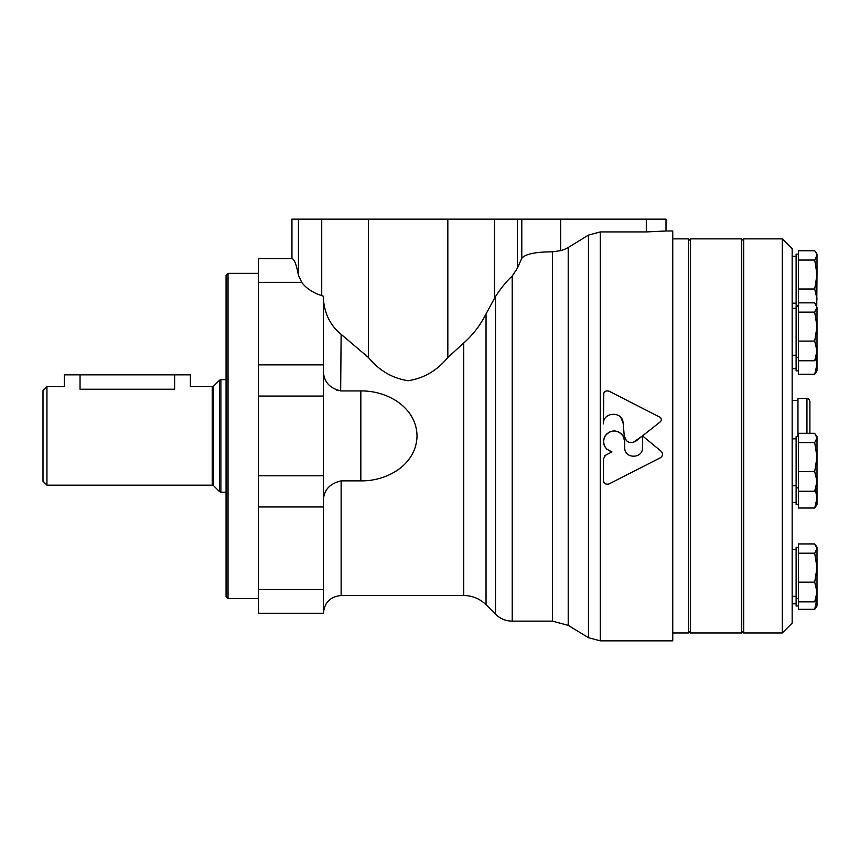 <?xml version="1.0" encoding="UTF-8"?>
<svg xmlns="http://www.w3.org/2000/svg" width="860" height="860" viewBox="0 0 860 860"><rect width="100%" height="100%" fill="white"/><g stroke="black" fill="none" stroke-linecap="round" stroke-linejoin="round"><path stroke-width="1.29" d="M665.93 230.985L646.301 231.931L646.301 219.16L666.005 219.16L666.005 230.985L672.757 230.985L672.757 640.84L600.259 640.84L600.259 231.931L646.301 231.931M623.134 435.912C617.114 429.312 611.095 429.312 605.074 435.912C601.871 443.61 604.161 448.941 611.954 451.909L605.526 455.241L603.441 458.907L603.441 480.482C604.107 483.685 606.031 484.803 609.202 483.858L660.437 457.735C662.974 455.811 663.2 453.65 661.125 451.242L642.517 435.869L660.329 421.787C661.834 420.099 661.684 418.573 659.889 417.197L609.202 391.257C606.02 390.3 604.107 391.429 603.441 394.643L603.441 423.883C602.806 411.789 622.565 410.779 623.113 422.959L624.285 436.084C626.069 442.362 629.896 444.072 635.766 441.202L642.506 435.88L642.506 447.598C643.065 459.057 624.166 459.057 624.726 447.598L624.726 441.556L623.134 435.912M600.259 231.931L588.466 235.102L568.213 247.497A31.831 31.594 -94.2 0 1 560.645 250.647L552.442 251.829C535.49 251.873 525.277 254.023 521.794 258.29L517.333 268.298L512.205 276.082C506.906 280.801 501.337 287.627 495.5 296.56A148.156 21.016 121.9 0 1 494.532 298.269L486.04 313.943C480.17 325.445 472.731 335.11 463.733 342.957L447.834 357.502C437.041 370.617 423.797 378.346 408.124 380.7C392.461 378.346 379.217 370.617 368.424 357.502L341.13 334.325C330.498 325.682 324.585 313.921 323.403 299.043M323.403 371.864C324.156 382.206 330.068 388.569 341.13 390.945L360.834 390.945C386.763 390.494 416.433 406.855 417.035 435.912C416.433 464.97 386.763 481.331 360.834 480.869L341.13 480.869L341.13 595.518C330.358 596.571 324.446 602.484 323.403 613.255L323.403 296.238L321.726 295.679C312.502 292.497 305.827 288.046 301.709 282.327L298.442 275.254C296.377 264.471 294.217 258.914 291.948 258.58L291.873 219.16L646.301 219.16M291.873 258.57L258.376 258.57L258.376 613.255L323.403 613.255M341.13 480.869C329.864 483.524 323.951 489.888 323.403 499.961M341.13 334.325L340.667 390.945M338.324 390.655L336.894 390.268M604.408 456.101L605.526 455.241M605.762 483.954L605.107 483.578M604.601 483.148L604 482.374M603.806 482.008L603.441 480.482M661.125 451.242L662.146 452.521M662.555 454.112L662.178 455.929M659.889 417.197C661.684 418.573 661.834 420.099 660.329 421.787M603.441 423.883L603.795 393.117M604.053 392.654L605.72 391.182M619.651 416.347L620.372 417.025M620.78 417.465L623.113 422.959M642.463 435.912L632.981 442.545M626.456 440.771L624.285 436.084M611.954 451.909L606.601 449.017L604.29 445.577L603.483 441.513L604.29 437.45L606.59 433.999L610.041 431.698L614.104 430.892L618.168 431.698L621.619 433.999L623.898 437.407M624.371 438.804L624.726 441.556M568.213 247.497L568.213 625.349L552.442 621.135L512.205 621.135L512.205 276.082M588.466 235.102L588.466 637.69L600.259 640.84M46.945 386.645L64.285 386.645L64.285 374.831L80.044 374.831L80.044 389.236C59.716 386.409 59.716 386.409 80.044 389.236L174.623 389.236C194.962 386.409 194.962 386.409 174.623 389.236L174.623 374.831L190.393 374.831L190.393 386.645L212.237 386.645L212.237 485.169L46.945 485.169L46.945 386.645L43 390.59L43 481.235L46.945 485.169M80.044 374.831L174.623 374.831M226.062 435.912L226.062 596.507L228.029 598.474L228.029 273.351L226.062 275.318L226.062 435.912M672.757 238.865L688.527 238.865L688.527 632.96L672.757 632.96M741.728 238.865L741.728 632.96L690.494 632.96L690.494 238.865L741.728 238.865L743.696 240.832M815.506 490.308L817 498.166L814.71 508.013L798.478 508.013L798.478 433.311L814.71 433.311L817 437.955L814.71 442.588L817 457.068L814.71 471.549L817 481.396L814.71 491.243L817 487.889L817 436.665L816.215 435.3M798.478 436.665L796.113 436.665L796.113 504.669L798.478 504.669M814.71 553.206L798.478 553.206L798.478 543.928L814.71 543.928L817 548.572L814.71 553.206L817 567.686L814.71 582.166L817 592.013L814.71 601.85L817 598.506L817 547.272L816.215 545.917M814.71 260.043L798.478 260.043L798.478 250.765L814.71 250.765L816.215 252.754L817 255.409L814.71 260.043L817 274.523L816.753 305.773M814.71 601.85L798.478 601.85L798.478 553.206M814.71 582.166L798.478 582.166M816.226 358.77L817 364.382L814.71 374.218L798.478 374.218L798.478 260.043M814.71 374.218L817 370.875L817 340.055M782.32 238.865L792.167 248.712L792.167 623.102L782.32 632.96L743.696 632.96L743.696 238.865L782.32 238.865L782.32 632.96M798.478 254.119L796.113 254.119L796.113 305.354L798.478 305.354M816.215 252.754L817 254.119L817 274.523L814.71 289.003L817 298.85L816.151 304.719M814.71 289.003L798.478 289.003M816.215 304.838L817 307.482L814.71 312.126L817 326.606L814.71 341.087L817 350.923L814.71 360.77L817 357.427L817 307.482L814.71 302.849L798.478 302.849M814.71 360.77L798.478 360.77M814.71 341.087L798.478 341.087M814.71 312.126L798.478 312.126M798.478 306.192L796.113 306.192L796.113 370.875L798.478 370.875M814.71 508.013L817 504.669L817 473.849M816.978 598.549L814.71 609.321L798.478 609.321L798.478 601.85M814.71 609.321L817 605.978L817 599.474M814.71 491.243L798.478 491.243M814.71 471.549L798.478 471.549M814.71 442.588L798.478 442.588M798.478 547.272L796.113 547.272L796.113 605.978L798.478 605.978M806.949 433.311L806.949 398.47L797.962 398.47L797.962 436.665M806.949 398.47C808.12 398.137 809.099 399.115 809.905 401.426L809.905 433.311M368.424 357.502L368.424 219.16M321.726 295.679L321.726 219.16M298.442 275.254L298.442 219.16M301.709 282.327L258.376 282.327M291.948 258.58L291.948 219.16M360.834 480.869L360.834 390.945M552.442 251.829L552.442 621.135M323.403 589.498L258.376 589.498M560.645 250.647L560.645 219.16M517.333 268.298L517.333 219.16M494.532 298.269L494.532 219.16M495.5 296.56L495.5 614.201C500.154 618.727 505.723 621.038 512.205 621.135M463.733 342.957L463.733 595.518L341.13 595.518M486.04 313.943L486.04 604.741L495.5 614.201M323.403 506.959L258.376 506.959M323.403 475.773L258.376 475.773M323.403 396.051L258.376 396.051M323.403 364.866L258.376 364.866M447.834 357.502L447.834 219.16M521.794 258.29L521.794 219.16M213.624 435.912L213.624 485.75L219.494 491.608L219.494 380.217L213.624 386.075L213.624 435.912M226.062 379.636L220.88 379.636L220.88 492.189L219.494 491.608M568.213 625.349L588.466 637.69M463.733 595.518C472.387 595.636 479.826 598.711 486.04 604.741M212.237 485.169L213.624 485.75M212.237 386.645L213.624 386.075M220.88 379.636L219.494 380.217M226.062 492.189L220.88 492.189M258.376 273.351L228.029 273.351M258.376 598.474L228.029 598.474M743.696 630.993L741.728 632.96M688.527 630.993L690.494 632.96M688.527 240.832L690.494 238.865M796.113 549.443L792.167 549.443M796.113 596.335L792.167 596.335M798.478 487.889L796.113 487.889M796.113 438.826L792.167 438.826M796.113 485.728L792.167 485.728M796.113 256.28L792.167 256.28M796.113 303.182L792.167 303.182M796.113 368.714L792.167 368.714M796.113 502.498L792.167 502.498M796.113 603.806L792.167 603.806M798.478 598.506L796.113 598.506M798.478 357.427L796.113 357.427M796.113 308.364L792.167 308.364M796.113 355.255L792.167 355.255M797.962 400.448L792.167 400.448"/></g></svg>
